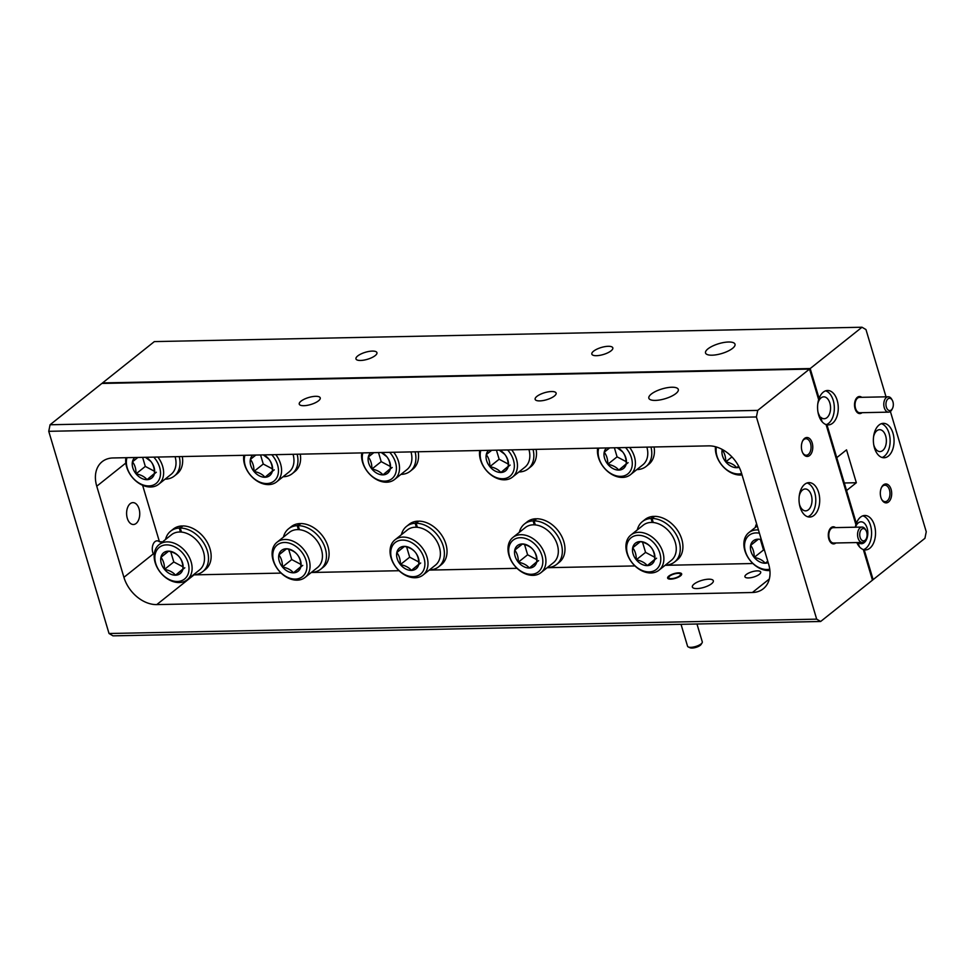 <?xml version="1.0" encoding="UTF-8"?>
<svg xmlns="http://www.w3.org/2000/svg" width="975" height="975" viewBox="0 0 975 975"><rect width="100%" height="100%" fill="white"/><g stroke="black" fill="none" stroke-linecap="round" stroke-linejoin="round"><path stroke-width="1.46" d="M318.496 400.822A10.944 3.656 -16.6 0 0 320.239 397.873A10.944 3.656 -16.6 0 0 312.317 396.654A10.944 3.656 -16.6 0 0 300.995 401.176A10.944 3.656 -16.6 0 0 299.252 404.125A10.944 3.656 -16.6 0 0 307.174 405.356A10.944 3.656 -16.6 0 0 318.496 400.822M554.373 396.033A10.944 3.656 -16.6 0 0 556.116 393.083A10.944 3.656 -16.6 0 0 548.194 391.865A10.944 3.656 -16.6 0 0 536.884 396.398A10.944 3.656 -16.6 0 0 535.141 399.348A10.944 3.656 -16.6 0 0 543.051 400.567A10.944 3.656 -16.6 0 0 554.373 396.033M675.858 393.571A15.368 5.131 -16.6 0 0 678.295 389.427A15.368 5.131 -16.6 0 0 667.18 387.709A15.368 5.131 -16.6 0 0 651.288 394.071A15.368 5.131 -16.6 0 0 648.838 398.214A15.368 5.131 -16.6 0 0 659.953 399.933A15.368 5.131 -16.6 0 0 675.858 393.571M814.003 515.397A17.221 10.347 88.8 0 0 819.402 495.958A17.221 10.347 88.8 0 0 809.018 482.625A17.221 10.347 88.8 0 0 804.741 484.283A17.221 10.347 88.8 0 0 799.342 503.722A17.221 10.347 88.8 0 0 809.725 517.055A17.221 10.347 88.8 0 0 814.003 515.397M807.751 516.787A17.221 10.347 88.8 0 0 810.079 515.47A17.221 10.347 88.8 0 0 815.673 497.652A17.221 10.347 88.8 0 0 807.068 482.978M809.64 455.52A9.47 5.692 88.8 0 0 812.175 442.906A9.47 5.692 88.8 0 0 804.533 438.421A9.47 5.692 88.8 0 0 802.681 440.81A9.47 5.692 88.8 0 0 802.937 453.302A9.47 5.692 88.8 0 0 809.64 455.52M802.717 452.875A8.239 4.948 88.8 0 0 806.276 455.227A8.239 4.948 88.8 0 0 808.324 454.435A8.239 4.948 88.8 0 0 810.908 445.136A8.239 4.948 88.8 0 0 805.935 438.75A8.239 4.948 88.8 0 0 803.888 439.542A8.239 4.948 88.8 0 0 802.474 441.248M835.526 527.621A8.543 5.131 88.8 0 0 831.127 527.621A8.543 5.131 88.8 0 0 829.457 529.791A8.543 5.131 88.8 0 0 829.688 541.064A8.543 5.131 88.8 0 0 835.733 543.063A8.543 5.131 88.8 0 0 835.831 542.99M831.773 528.109A7.312 4.4 88.8 0 0 830.481 528.755A7.312 4.4 88.8 0 0 829.25 530.229M680.489 575.872A7.312 2.438 -16.6 0 0 681.659 573.909A7.312 2.438 -16.6 0 0 676.358 573.081A7.312 2.438 -16.6 0 0 668.789 576.115A7.312 2.438 -16.6 0 0 667.631 578.09A7.312 2.438 -16.6 0 0 672.921 578.906A7.312 2.438 -16.6 0 0 680.489 575.872M759.415 574.275A8.239 2.754 -16.6 0 0 760.719 572.057A8.239 2.754 -16.6 0 0 754.76 571.131A8.239 2.754 -16.6 0 0 746.241 574.543A8.239 2.754 -16.6 0 0 744.937 576.761A8.239 2.754 -16.6 0 0 750.896 577.688A8.239 2.754 -16.6 0 0 759.415 574.275M142.618 485.282L159.461 541.795L161.423 541.747M159.461 541.795A8.239 4.948 88.8 0 0 157.06 540.832A8.239 4.948 88.8 0 0 155.013 541.625A8.239 4.948 88.8 0 0 153.282 553.898L123.923 577.322L96.757 486.22A30.749 22.328 51.4 0 1 102.156 461.687A30.749 22.328 51.4 0 1 113.051 457.957L708.654 445.867A30.749 22.328 51.4 0 1 741.512 473.143L768.666 564.245A30.749 22.328 51.4 0 1 763.267 588.778A30.749 22.328 51.4 0 1 752.371 592.508L156.768 604.597A30.749 22.328 51.4 0 1 123.923 577.322M711.592 583.708A10.944 3.656 -16.6 0 0 713.334 580.759A10.944 3.656 -16.6 0 0 705.412 579.528A10.944 3.656 -16.6 0 0 694.102 584.062A10.944 3.656 -16.6 0 0 692.36 587.011A10.944 3.656 -16.6 0 0 700.282 588.242A10.944 3.656 -16.6 0 0 711.592 583.708M136.122 523.453A10.944 6.581 88.8 0 0 139.547 511.095A10.944 6.581 88.8 0 0 132.953 502.625A10.944 6.581 88.8 0 0 130.223 503.673A10.944 6.581 88.8 0 0 126.799 516.031A10.944 6.581 88.8 0 0 133.392 524.501A10.944 6.581 88.8 0 0 136.122 523.453M799.22 496.141A10.944 6.581 -91.2 0 1 802.498 490.035A10.944 6.581 -91.2 0 1 805.216 488.975A10.944 6.581 -91.2 0 1 811.822 497.457A10.944 6.581 -91.2 0 1 808.385 509.803A10.944 6.581 -91.2 0 1 805.667 510.863A10.944 6.581 -91.2 0 1 799.378 503.953M820.645 621.489L816.672 619.149L756.405 416.959L757.721 410.402L810.188 368.55L102.546 382.919L809.53 369.086L818.659 399.689L809.53 369.086L101.875 383.443L50.066 424.759L48.75 431.316L109.029 633.506L112.99 635.846L820.645 621.489L872.454 580.162L863.338 549.559L872.454 580.162L924.934 538.31L926.25 531.765L890.394 411.474M820.682 419.75L819.402 415.472A10.944 6.581 -91.2 0 1 817.928 411.816M856.83 542.563A17.221 10.347 88.8 0 0 863.338 549.559A17.221 10.347 88.8 0 0 864.216 549.79A17.221 10.347 88.8 0 0 865.52 549.9A17.221 10.347 88.8 0 0 869.81 548.242A17.221 10.347 88.8 0 0 875.209 528.803A17.221 10.347 88.8 0 0 864.825 515.47A17.221 10.347 88.8 0 0 860.535 517.128A17.221 10.347 88.8 0 0 856.355 523.38A17.221 10.347 -91.2 0 0 855.916 524.672L826.081 424.576L855.916 524.672A17.221 10.347 88.8 0 0 855.294 527.219M857.939 544.732L857.293 542.551M757.721 410.402L50.066 424.759M862.01 327.234L154.355 341.591L102.546 382.919L810.188 368.55L819.085 398.397A17.221 10.347 -91.2 0 0 818.659 399.689A17.221 10.347 88.8 0 0 826.081 424.576A17.221 10.347 88.8 0 0 826.958 424.808L836.757 457.653L846.532 449.853L856.342 482.735L846.556 490.535L856.355 523.38L826.958 424.808A17.221 10.347 88.8 0 0 828.263 424.917A17.221 10.347 88.8 0 0 832.553 423.26A17.221 10.347 88.8 0 0 837.952 403.821A17.221 10.347 88.8 0 0 827.568 390.487A17.221 10.347 88.8 0 0 823.278 392.145A17.221 10.347 88.8 0 0 819.085 398.397L810.188 368.55L862.01 327.234L865.971 329.562L886.019 396.813M193.355 574.872A30.749 22.328 -128.6 0 0 194.037 574.872L281.129 573.105M311.281 572.496L399.08 570.716M429.219 570.095L517.018 568.315M547.158 567.706L634.957 565.927M665.108 565.317L752.895 563.526M816.672 619.149L109.029 633.506M756.405 416.959L48.75 431.316M829.469 540.625A7.312 4.4 88.8 0 0 832.077 542.636M855.502 527.207A10.944 6.581 -91.2 0 1 858.293 522.88A10.944 6.581 -91.2 0 1 861.023 521.82A10.944 6.581 -91.2 0 1 867.616 530.29A10.944 6.581 -91.2 0 1 864.191 542.648A10.944 6.581 -91.2 0 1 861.461 543.709A10.944 6.581 -91.2 0 1 858.402 542.527M817.769 404.003A10.944 6.581 -91.2 0 1 821.035 397.898A10.944 6.581 -91.2 0 1 823.765 396.837A10.944 6.581 -91.2 0 1 830.359 405.308A10.944 6.581 -91.2 0 1 826.934 417.666A10.944 6.581 -91.2 0 1 824.204 418.726A10.944 6.581 -91.2 0 1 820.731 417.178L822.083 421.712M888.359 456.093A17.221 10.347 88.8 0 0 893.746 436.666A17.221 10.347 88.8 0 0 883.374 423.333A17.221 10.347 88.8 0 0 879.084 424.99A17.221 10.347 88.8 0 0 873.685 444.429A17.221 10.347 88.8 0 0 884.069 457.763A17.221 10.347 88.8 0 0 888.359 456.093M882.095 457.482A17.221 10.347 88.8 0 0 884.422 456.178A17.221 10.347 88.8 0 0 890.017 438.36A17.221 10.347 88.8 0 0 881.412 423.686M888.554 501.967A9.47 5.692 88.8 0 0 891.089 489.352A9.47 5.692 88.8 0 0 883.46 484.867A9.47 5.692 88.8 0 0 881.607 487.256A9.47 5.692 88.8 0 0 881.851 499.748A9.47 5.692 88.8 0 0 888.554 501.967M881.632 499.322A8.239 4.948 88.8 0 0 885.19 501.674A8.239 4.948 88.8 0 0 887.238 500.882A8.239 4.948 88.8 0 0 889.822 491.583A8.239 4.948 88.8 0 0 884.861 485.197A8.239 4.948 88.8 0 0 882.802 485.989A8.239 4.948 88.8 0 0 881.4 487.695M861.754 397.312A8.543 5.131 88.8 0 0 857.354 397.325A8.543 5.131 88.8 0 0 855.684 399.482A8.543 5.131 88.8 0 0 855.916 410.755A8.543 5.131 88.8 0 0 861.961 412.766A8.543 5.131 88.8 0 0 862.058 412.681M858 397.812A7.312 4.4 88.8 0 0 856.708 398.446A7.312 4.4 88.8 0 0 855.477 399.921M826.288 424.637A17.221 10.347 88.8 0 0 828.628 423.333A17.221 10.347 88.8 0 0 834.21 405.515A17.221 10.347 88.8 0 0 825.606 390.841M863.557 549.62A17.221 10.347 88.8 0 0 865.885 548.316A17.221 10.347 88.8 0 0 871.467 530.497A17.221 10.347 88.8 0 0 862.863 515.824M732.554 348.355A15.368 5.131 -16.6 0 0 735.004 344.212A15.368 5.131 -16.6 0 0 723.889 342.481A15.368 5.131 -16.6 0 0 707.984 348.843A15.368 5.131 -16.6 0 0 705.534 352.987A15.368 5.131 -16.6 0 0 716.662 354.717A15.368 5.131 -16.6 0 0 732.554 348.355M611.081 350.817A10.944 3.656 -16.6 0 0 612.824 347.868A10.944 3.656 -16.6 0 0 604.902 346.637A10.944 3.656 -16.6 0 0 593.58 351.171A10.944 3.656 -16.6 0 0 591.837 354.12A10.944 3.656 -16.6 0 0 599.759 355.351A10.944 3.656 -16.6 0 0 611.081 350.817M375.192 355.607A10.944 3.656 -16.6 0 0 376.935 352.658A10.944 3.656 -16.6 0 0 369.013 351.427A10.944 3.656 -16.6 0 0 357.703 355.96A10.944 3.656 -16.6 0 0 355.96 358.91A10.944 3.656 -16.6 0 0 363.87 360.128A10.944 3.656 -16.6 0 0 375.192 355.607M873.563 436.837A10.944 6.581 -91.2 0 1 876.842 430.743A10.944 6.581 -91.2 0 1 879.572 429.683A10.944 6.581 -91.2 0 1 886.165 438.153A10.944 6.581 -91.2 0 1 882.741 450.511A10.944 6.581 -91.2 0 1 880.011 451.571A10.944 6.581 -91.2 0 1 873.722 444.661M864.216 549.79L873.125 579.638L864.216 549.79M858.098 542.539L859.341 546.695M819.914 417.19L820.731 417.178M844.301 482.978L856.342 482.735M855.697 410.329A7.312 4.4 88.8 0 0 858.305 412.34M742.036 474.91A22.51 16.343 51.4 0 1 740.427 475.032A22.51 16.343 51.4 0 1 715.467 446.733M741.634 473.558A20.256 14.71 51.4 0 1 738.611 473.96A20.256 14.71 51.4 0 1 716.369 446.989M739.208 467.281A13.309 9.665 51.4 0 1 736.734 467.695A13.309 9.665 51.4 0 1 725.729 461.87A13.309 9.665 51.4 0 1 722.146 449.841A13.309 9.665 51.4 0 1 722.243 449.438M738.636 466.172L736.734 467.695C734.346 464.77 730.677 462.832 725.729 461.87C725.79 456.897 724.596 452.888 722.146 449.841L722.487 449.572M731.945 456.909L725.729 461.87M293.048 454.301A22.51 16.343 51.4 0 1 289.014 471.997L276.632 481.869A22.51 16.343 51.4 0 1 268.661 484.599A22.51 16.343 51.4 0 1 243.823 455.301M275.815 454.655A22.51 16.343 51.4 0 1 276.632 481.869M271.757 454.728A20.256 14.71 51.4 0 1 278.241 473.533A20.256 14.71 51.4 0 1 266.845 483.539A20.256 14.71 51.4 0 1 249.649 474.118A20.256 14.71 51.4 0 1 244.92 455.276M263.92 454.886A13.309 9.665 51.4 0 1 268.808 459.042A13.309 9.665 51.4 0 1 272.391 471.071A13.309 9.665 51.4 0 1 264.968 477.263A13.309 9.665 51.4 0 1 253.963 471.437A13.309 9.665 51.4 0 1 250.38 459.408A13.309 9.665 51.4 0 1 252.744 455.118M260.557 454.959L263.262 464.027L253.963 471.437C258.911 472.4 262.58 474.35 264.968 477.263L272.391 471.071C272.439 466.026 271.245 462.016 268.808 459.042L263.323 454.898M253.963 471.437C254.024 466.464 252.83 462.455 250.38 459.408L255.633 455.057M255.84 455.057L250.38 459.408M263.262 464.027L272.317 468.829M264.968 477.263L274.267 469.852M410.987 451.913A22.51 16.343 51.4 0 1 406.953 469.597L394.57 479.481A22.51 16.343 51.4 0 1 386.6 482.211A22.51 16.343 51.4 0 1 361.774 452.912M393.754 452.254A22.51 16.343 51.4 0 1 394.57 479.481M389.695 452.339A20.256 14.71 51.4 0 1 396.179 471.144A20.256 14.71 51.4 0 1 384.784 481.138A20.256 14.71 51.4 0 1 367.599 471.729A20.256 14.71 51.4 0 1 362.858 452.888M381.859 452.497A13.309 9.665 51.4 0 1 386.746 456.641A13.309 9.665 51.4 0 1 390.329 468.67A13.309 9.665 51.4 0 1 382.919 474.874A13.309 9.665 51.4 0 1 371.902 469.048A13.309 9.665 51.4 0 1 368.318 457.019A13.309 9.665 51.4 0 1 370.695 452.729M378.495 452.571L381.201 461.638L371.902 469.048C376.85 470.011 380.518 471.949 382.919 474.874L390.329 468.67C390.378 463.637 389.183 459.627 386.746 456.641L381.262 452.51M371.902 469.048C371.975 464.076 370.768 460.066 368.318 457.019L373.571 452.668M373.791 452.668L368.318 457.019M381.201 461.638L390.268 466.428M382.919 474.874L392.206 467.464M528.925 449.512A22.51 16.343 51.4 0 1 524.891 467.208L512.509 477.08A22.51 16.343 51.4 0 1 504.538 479.822A22.51 16.343 51.4 0 1 479.712 450.511M511.704 449.865A22.51 16.343 51.4 0 1 512.509 477.08M507.634 449.95A20.256 14.71 51.4 0 1 514.117 468.756A20.256 14.71 51.4 0 1 502.722 478.749A20.256 14.71 51.4 0 1 485.538 469.328A20.256 14.71 51.4 0 1 480.797 450.487M499.809 450.109A13.309 9.665 51.4 0 1 504.697 454.253A13.309 9.665 51.4 0 1 508.28 466.282A13.309 9.665 51.4 0 1 500.857 472.485A13.309 9.665 51.4 0 1 489.852 466.647A13.309 9.665 51.4 0 1 486.257 454.63A13.309 9.665 51.4 0 1 488.633 450.328M496.433 450.17L499.139 459.237L489.852 466.647C494.8 467.61 498.469 469.56 500.857 472.485L508.28 466.282C508.316 461.236 507.122 457.226 504.697 454.253L499.212 450.121M489.852 466.647C489.913 461.687 488.719 457.677 486.257 454.63L491.522 450.267M491.729 450.267L486.257 454.63M499.139 459.237L508.207 464.039M500.857 472.485L510.144 465.063M646.876 447.123A22.51 16.343 51.4 0 1 642.842 464.807L630.459 474.691A22.51 16.343 51.4 0 1 622.477 477.421A22.51 16.343 51.4 0 1 597.651 448.122M629.643 447.464A22.51 16.343 51.4 0 1 630.459 474.691M625.584 447.549A20.256 14.71 51.4 0 1 632.068 466.355A20.256 14.71 51.4 0 1 620.661 476.361A20.256 14.71 51.4 0 1 603.476 466.94A20.256 14.71 51.4 0 1 598.747 448.098M617.748 447.708A13.309 9.665 51.4 0 1 622.635 451.864A13.309 9.665 51.4 0 1 626.218 463.881A13.309 9.665 51.4 0 1 618.796 470.084A13.309 9.665 51.4 0 1 607.791 464.258A13.309 9.665 51.4 0 1 604.207 452.229A13.309 9.665 51.4 0 1 606.572 447.939M614.384 447.781L617.077 456.848L607.791 464.258C612.739 465.221 616.407 467.159 618.796 470.084L626.218 463.881C626.267 458.847 625.06 454.837 622.635 451.864L617.151 447.72M607.791 464.258C607.852 459.286 606.657 455.276 604.207 452.229L609.46 447.878M609.668 447.878L604.207 452.229M617.077 456.848L626.145 461.65M618.796 470.084L628.095 462.674M512.923 537.432L525.318 527.56A22.51 16.343 51.4 0 1 533.288 524.818A22.51 16.343 51.4 0 1 555.238 539.699A22.51 16.343 51.4 0 1 553.373 562.746L540.991 572.63A22.51 16.343 51.4 0 1 533.02 575.36A22.51 16.343 51.4 0 1 511.071 560.479A22.51 16.343 51.4 0 1 512.923 537.432A22.51 16.343 51.4 0 1 520.906 534.702A22.51 16.343 51.4 0 1 542.856 549.583A22.51 16.343 51.4 0 1 540.991 572.63M520.297 537.7A20.256 14.71 51.4 0 1 541.942 555.665A20.256 14.71 51.4 0 1 531.204 574.287A20.256 14.71 51.4 0 1 509.559 556.323A20.256 14.71 51.4 0 1 520.297 537.7M514.739 550.168A13.309 9.665 51.4 0 1 522.161 543.965A13.309 9.665 51.4 0 1 533.179 549.79A13.309 9.665 51.4 0 1 536.762 561.819A13.309 9.665 51.4 0 1 529.34 568.023A13.309 9.665 51.4 0 1 518.334 562.197A13.309 9.665 51.4 0 1 514.739 550.168L522.161 543.965C527.109 544.928 530.778 546.878 533.179 549.79C535.604 552.776 536.798 556.786 536.762 561.819L529.34 568.023C526.951 565.098 523.283 563.16 518.334 562.197C518.395 557.225 517.201 553.215 514.739 550.168L522.442 544.026M524.574 544.55L527.621 554.787L536.689 559.577M527.621 554.787L518.334 562.197M529.34 568.023L538.627 560.613M394.985 539.833L407.367 529.949A22.51 16.343 51.4 0 1 415.338 527.219A22.51 16.343 51.4 0 1 437.3 542.088A22.51 16.343 51.4 0 1 435.435 565.147L423.053 575.018A22.51 16.343 51.4 0 1 415.082 577.748A22.51 16.343 51.4 0 1 393.132 562.88A22.51 16.343 51.4 0 1 394.985 539.833A22.51 16.343 51.4 0 1 402.955 537.091A22.51 16.343 51.4 0 1 424.905 551.972A22.51 16.343 51.4 0 1 423.053 575.018M402.358 540.089A20.256 14.71 51.4 0 1 424.003 558.066A20.256 14.71 51.4 0 1 413.266 576.688A20.256 14.71 51.4 0 1 391.621 558.712A20.256 14.71 51.4 0 1 402.358 540.089M396.801 552.557A13.309 9.665 51.4 0 1 404.223 546.366A13.309 9.665 51.4 0 1 415.228 552.191A13.309 9.665 51.4 0 1 418.811 564.22A13.309 9.665 51.4 0 1 411.401 570.412A13.309 9.665 51.4 0 1 400.384 564.586A13.309 9.665 51.4 0 1 396.801 552.557L404.223 546.366C409.171 547.328 412.839 549.266 415.228 552.191C417.666 555.165 418.86 559.175 418.811 564.22L411.401 570.412C409 567.499 405.332 565.549 400.384 564.586C400.457 559.613 399.25 555.604 396.801 552.557L404.503 546.414M406.636 546.938L409.683 557.176L418.75 561.978M409.683 557.176L400.384 564.586M411.401 570.412L420.688 563.002M277.046 542.222L289.429 532.35A22.51 16.343 51.4 0 1 297.399 529.608A22.51 16.343 51.4 0 1 319.349 544.489A22.51 16.343 51.4 0 1 317.497 567.535L305.114 577.407A22.51 16.343 51.4 0 1 297.143 580.149A22.51 16.343 51.4 0 1 275.182 565.268A22.51 16.343 51.4 0 1 277.046 542.222A22.51 16.343 51.4 0 1 285.017 539.492A22.51 16.343 51.4 0 1 306.967 554.361A22.51 16.343 51.4 0 1 305.114 577.407M284.42 542.49A20.256 14.71 51.4 0 1 306.053 560.454A20.256 14.71 51.4 0 1 295.327 579.077A20.256 14.71 51.4 0 1 273.683 561.112A20.256 14.71 51.4 0 1 284.42 542.49M278.862 554.958A13.309 9.665 51.4 0 1 286.284 548.754A13.309 9.665 51.4 0 1 297.29 554.58A13.309 9.665 51.4 0 1 300.873 566.609A13.309 9.665 51.4 0 1 293.451 572.812A13.309 9.665 51.4 0 1 282.445 566.987A13.309 9.665 51.4 0 1 278.862 554.958L286.284 548.754C291.233 549.717 294.901 551.655 297.29 554.58C299.727 557.566 300.922 561.563 300.873 566.609L293.451 572.812C291.062 569.888 287.393 567.95 282.445 566.987C282.506 562.014 281.312 558.005 278.862 554.958L286.565 548.815M288.685 549.327L291.744 559.565L300.8 564.367M291.744 559.565L282.445 566.987M293.451 572.812L302.75 565.39M175.098 456.69A22.51 16.343 51.4 0 1 171.076 474.386L158.681 484.258A22.51 16.343 51.4 0 1 150.711 487A22.51 16.343 51.4 0 1 125.885 457.689M157.877 457.043A22.51 16.343 51.4 0 1 158.681 484.258M153.806 457.129A20.256 14.71 51.4 0 1 160.302 475.934A20.256 14.71 51.4 0 1 148.895 485.928A20.256 14.71 51.4 0 1 131.71 476.507A20.256 14.71 51.4 0 1 126.969 457.665M145.982 457.287A13.309 9.665 51.4 0 1 150.869 461.431A13.309 9.665 51.4 0 1 154.452 473.46A13.309 9.665 51.4 0 1 147.03 479.663A13.309 9.665 51.4 0 1 136.025 473.838A13.309 9.665 51.4 0 1 132.442 461.809A13.309 9.665 51.4 0 1 134.806 457.507M142.618 457.348L145.312 466.416L136.025 473.838C140.973 474.801 144.641 476.738 147.03 479.663L154.452 473.46C154.489 468.427 153.294 464.417 150.869 461.431L145.385 457.299M136.025 473.838C136.086 468.865 134.891 464.856 132.442 461.809L137.694 457.458M137.902 457.446L132.442 461.809M145.312 466.416L154.379 471.217M147.03 479.663L156.317 472.241M159.108 544.611L171.49 534.739A22.51 16.343 51.4 0 1 179.461 531.997A22.51 16.343 51.4 0 1 201.411 546.878A22.51 16.343 51.4 0 1 199.558 569.924L187.163 579.808A22.51 16.343 51.4 0 1 179.193 582.538A22.51 16.343 51.4 0 1 157.243 567.669A22.51 16.343 51.4 0 1 159.108 544.611A22.51 16.343 51.4 0 1 167.078 541.881A22.51 16.343 51.4 0 1 189.028 556.762A22.51 16.343 51.4 0 1 187.163 579.808M166.469 544.879A20.256 14.71 51.4 0 1 188.114 562.843A20.256 14.71 51.4 0 1 177.377 581.478A20.256 14.71 51.4 0 1 155.744 563.501A20.256 14.71 51.4 0 1 166.469 544.879M160.924 557.347A13.309 9.665 51.4 0 1 168.346 551.143A13.309 9.665 51.4 0 1 179.351 556.969A13.309 9.665 51.4 0 1 182.934 568.998A13.309 9.665 51.4 0 1 175.512 575.201A13.309 9.665 51.4 0 1 164.507 569.376A13.309 9.665 51.4 0 1 160.924 557.347L168.346 551.143C173.294 552.106 176.962 554.056 179.351 556.969C181.777 559.955 182.971 563.964 182.934 568.998L175.512 575.201C173.123 572.276 169.455 570.338 164.507 569.376C164.568 564.403 163.373 560.393 160.924 557.347L168.626 551.204M170.747 551.728L173.794 561.966L182.861 566.755M173.794 561.966L164.507 569.376M175.512 575.201L184.811 567.791M283.03 476.763A25.825 18.757 -128.6 0 0 292.293 473.618A25.825 18.757 -128.6 0 0 297.156 454.216M292.293 473.618L294.938 471.51A25.825 18.757 -128.6 0 0 300.239 454.155M415.106 451.827A25.825 18.757 51.4 0 1 410.231 471.23L412.876 469.121A25.825 18.757 -128.6 0 0 418.178 451.766M410.231 471.23A25.825 18.757 51.4 0 1 400.969 474.374M533.045 449.426A25.825 18.757 51.4 0 1 528.182 468.841L530.814 466.732A25.825 18.757 -128.6 0 0 536.128 449.365M528.182 468.841A25.825 18.757 51.4 0 1 518.907 471.973M650.983 447.038A25.825 18.757 51.4 0 1 646.12 466.44L648.765 464.332A25.825 18.757 -128.6 0 0 654.067 446.977M646.12 466.44A25.825 18.757 51.4 0 1 636.858 469.584M653.701 516.372A25.825 18.757 -128.6 0 0 645.036 519.492L642.391 521.601A25.825 18.757 51.4 0 1 651.056 518.481L653.701 516.372L653.884 516.994M652.031 518.456A25.825 18.757 51.4 0 1 676.869 535.811A25.825 18.757 51.4 0 1 674.602 561.99L677.247 559.882A25.825 18.757 -128.6 0 0 679.514 533.703A25.825 18.757 -128.6 0 0 654.676 516.348L652.031 518.456L653.238 522.515M674.602 561.99A25.825 18.757 51.4 0 1 665.34 565.122M637.272 529.937A25.825 18.757 51.4 0 1 642.391 521.601M652.238 522.442L651.056 518.481M535.75 518.761A25.825 18.757 -128.6 0 0 527.097 521.893L524.452 524.002A25.825 18.757 51.4 0 1 533.106 520.869L535.75 518.761L535.933 519.383M534.093 520.857A25.825 18.757 51.4 0 1 558.931 538.2A25.825 18.757 51.4 0 1 556.664 564.379L559.297 562.27A25.825 18.757 -128.6 0 0 561.576 536.092A25.825 18.757 -128.6 0 0 536.737 518.749L534.093 520.857L535.299 524.903M556.664 564.379A25.825 18.757 51.4 0 1 547.389 567.523M519.334 532.326A25.825 18.757 51.4 0 1 524.452 524.002M534.288 524.83L533.106 520.869M416.349 527.231L415.167 523.27A25.825 18.757 -128.6 0 0 406.514 526.39A25.825 18.757 -128.6 0 0 401.383 534.727M429.451 569.912A25.825 18.757 -128.6 0 0 438.713 566.768A25.825 18.757 -128.6 0 0 440.992 540.589A25.825 18.757 -128.6 0 0 416.154 523.246L417.361 527.304M417.995 521.771L417.812 521.162A25.825 18.757 -128.6 0 0 409.159 524.282L406.514 526.39M415.167 523.27L417.812 521.162M438.713 566.768L441.358 564.659A25.825 18.757 -128.6 0 0 443.637 538.48A25.825 18.757 -128.6 0 0 418.799 521.138L416.154 523.246M298.411 529.62L297.229 525.659A25.825 18.757 -128.6 0 0 288.563 528.779A25.825 18.757 -128.6 0 0 283.445 537.115M311.512 572.313A25.825 18.757 -128.6 0 0 320.775 569.168A25.825 18.757 -128.6 0 0 323.042 542.99A25.825 18.757 -128.6 0 0 298.216 525.647L299.423 529.693M300.056 524.172L299.873 523.551A25.825 18.757 -128.6 0 0 291.208 526.671L288.563 528.779M297.229 525.659L299.873 523.551M320.775 569.168L323.42 567.06A25.825 18.757 -128.6 0 0 325.687 540.881A25.825 18.757 -128.6 0 0 300.848 523.538L298.216 525.647M165.092 479.164A25.825 18.757 -128.6 0 0 174.354 476.019A25.825 18.757 -128.6 0 0 179.217 456.605M174.354 476.019L176.999 473.911A25.825 18.757 -128.6 0 0 182.301 456.544M756.612 523.782A25.825 18.757 -128.6 0 0 755.211 527.548M180.46 532.009L179.29 528.06A25.825 18.757 -128.6 0 0 170.625 531.18A25.825 18.757 -128.6 0 0 165.506 539.516M193.574 574.702A25.825 18.757 -128.6 0 0 202.837 571.557A25.825 18.757 -128.6 0 0 205.103 545.378A25.825 18.757 -128.6 0 0 180.265 528.036L181.472 532.082M182.118 526.561L181.935 525.952A25.825 18.757 -128.6 0 0 173.27 529.072L170.625 531.18M179.29 528.06L181.935 525.952M202.837 571.557L205.481 569.449A25.825 18.757 -128.6 0 0 207.748 543.27A25.825 18.757 -128.6 0 0 182.91 525.927L180.265 528.036M630.874 535.043L643.256 525.159A22.51 16.343 51.4 0 1 651.227 522.429A22.51 16.343 51.4 0 1 673.177 537.31A22.51 16.343 51.4 0 1 671.324 560.357L658.942 570.229A22.51 16.343 51.4 0 1 650.959 572.971A22.51 16.343 51.4 0 1 629.009 558.09A22.51 16.343 51.4 0 1 630.874 535.043A22.51 16.343 51.4 0 1 638.844 532.301A22.51 16.343 51.4 0 1 660.794 547.182A22.51 16.343 51.4 0 1 658.942 570.229M638.235 535.299A20.256 14.71 51.4 0 1 659.88 553.276A20.256 14.71 51.4 0 1 649.143 571.898A20.256 14.71 51.4 0 1 627.51 553.934A20.256 14.71 51.4 0 1 638.235 535.299M632.69 547.779A13.309 9.665 51.4 0 1 640.112 541.576A13.309 9.665 51.4 0 1 651.117 547.402A13.309 9.665 51.4 0 1 654.7 559.431A13.309 9.665 51.4 0 1 647.278 565.622A13.309 9.665 51.4 0 1 636.273 559.796A13.309 9.665 51.4 0 1 632.69 547.779L640.112 541.576C645.06 542.539 648.728 544.477 651.117 547.402C653.543 550.375 654.749 554.385 654.7 559.431L647.278 565.622C644.889 562.709 641.221 560.759 636.273 559.796C636.334 554.836 635.139 550.826 632.69 547.779L640.392 541.637M642.513 542.149L645.56 552.386L654.627 557.188M645.56 552.386L636.273 559.796M647.278 565.622L656.577 558.212M769.897 570.521A22.51 16.343 51.4 0 1 768.909 570.57A22.51 16.343 51.4 0 1 746.96 555.701A22.51 16.343 51.4 0 1 748.812 532.643A22.51 16.343 51.4 0 1 756.783 529.913A22.51 16.343 51.4 0 1 758.453 529.961M769.75 569.181A20.256 14.71 51.4 0 1 767.093 569.51A20.256 14.71 51.4 0 1 745.448 551.533A20.256 14.71 51.4 0 1 756.186 532.911A20.256 14.71 51.4 0 1 759.415 533.191M768.19 562.636A13.309 9.665 51.4 0 1 765.217 563.233A13.309 9.665 51.4 0 1 754.211 557.408A13.309 9.665 51.4 0 1 750.628 545.378A13.309 9.665 51.4 0 1 758.05 539.187A13.309 9.665 51.4 0 1 761.341 539.65M767.764 561.21L765.217 563.233C762.828 560.308 759.159 558.37 754.211 557.408C754.272 552.435 753.078 548.425 750.628 545.378L758.05 539.187M758.331 539.236L750.628 545.378M760.451 539.76L763.51 549.997L764.595 550.57M763.51 549.997L754.211 557.408M681.025 624.317L687.558 646.242A7.69 2.572 -16.6 0 0 688.301 646.961A7.69 2.572 -16.6 0 0 701.074 643.914A7.69 2.572 -16.6 0 0 702.073 642.854A7.69 2.572 -16.6 0 0 702.293 641.842L696.967 624M688.301 646.961L690.044 647.766A6.155 2.047 -16.6 0 0 700.257 645.328A6.155 2.047 -16.6 0 0 701.062 644.487L702.073 642.854M679.563 575.896A6.155 2.047 163.4 0 1 672.189 578.577A6.155 2.047 163.4 0 1 668.923 576.944A6.155 2.047 163.4 0 1 669.727 576.091A6.155 2.047 163.4 0 1 679.941 573.653A6.155 2.047 163.4 0 1 679.563 575.896M892.491 408.428L891.979 409.451A7.69 4.619 -91.2 0 1 890.48 411.401A7.69 4.619 -91.2 0 1 888.566 412.145A7.69 4.619 -91.2 0 1 883.935 406.197A7.69 4.619 -91.2 0 1 886.336 397.52A7.69 4.619 -91.2 0 1 888.249 396.776A7.69 4.619 -91.2 0 1 891.772 399.323L892.332 400.323A6.155 3.693 -91.2 0 1 892.491 408.428A6.155 3.693 -91.2 0 1 891.296 409.987A6.155 3.693 -91.2 0 1 886.336 407.062A6.155 3.693 -91.2 0 1 887.981 398.872A6.155 3.693 -91.2 0 1 892.332 400.323M888.249 396.776L859.499 397.361A7.69 4.619 88.8 0 0 857.586 398.092A7.69 4.619 88.8 0 0 855.185 406.77A7.69 4.619 88.8 0 0 859.816 412.73L888.566 412.145M866.263 538.736L865.751 539.76A7.69 4.619 -91.2 0 1 864.252 541.71A7.69 4.619 -91.2 0 1 862.339 542.453A7.69 4.619 -91.2 0 1 857.707 536.494A7.69 4.619 -91.2 0 1 860.108 527.816A7.69 4.619 -91.2 0 1 862.022 527.073A7.69 4.619 -91.2 0 1 865.544 529.62L866.105 530.632A6.155 3.693 -91.2 0 1 866.263 538.736A6.155 3.693 -91.2 0 1 865.069 540.296A6.155 3.693 -91.2 0 1 860.108 537.371A6.155 3.693 -91.2 0 1 861.754 529.181A6.155 3.693 -91.2 0 1 866.105 530.632M862.022 527.073L833.272 527.658A7.69 4.619 88.8 0 0 831.358 528.401A7.69 4.619 88.8 0 0 828.957 537.079A7.69 4.619 88.8 0 0 833.588 543.026L862.339 542.453M752.371 592.508L769.336 578.992M156.768 604.597L194.037 574.872M96.757 486.22L125.824 463.04M748.812 532.643L757.246 525.927M668.923 576.944L667.936 578.528M679.941 573.653L681.647 574.446"/></g></svg>
